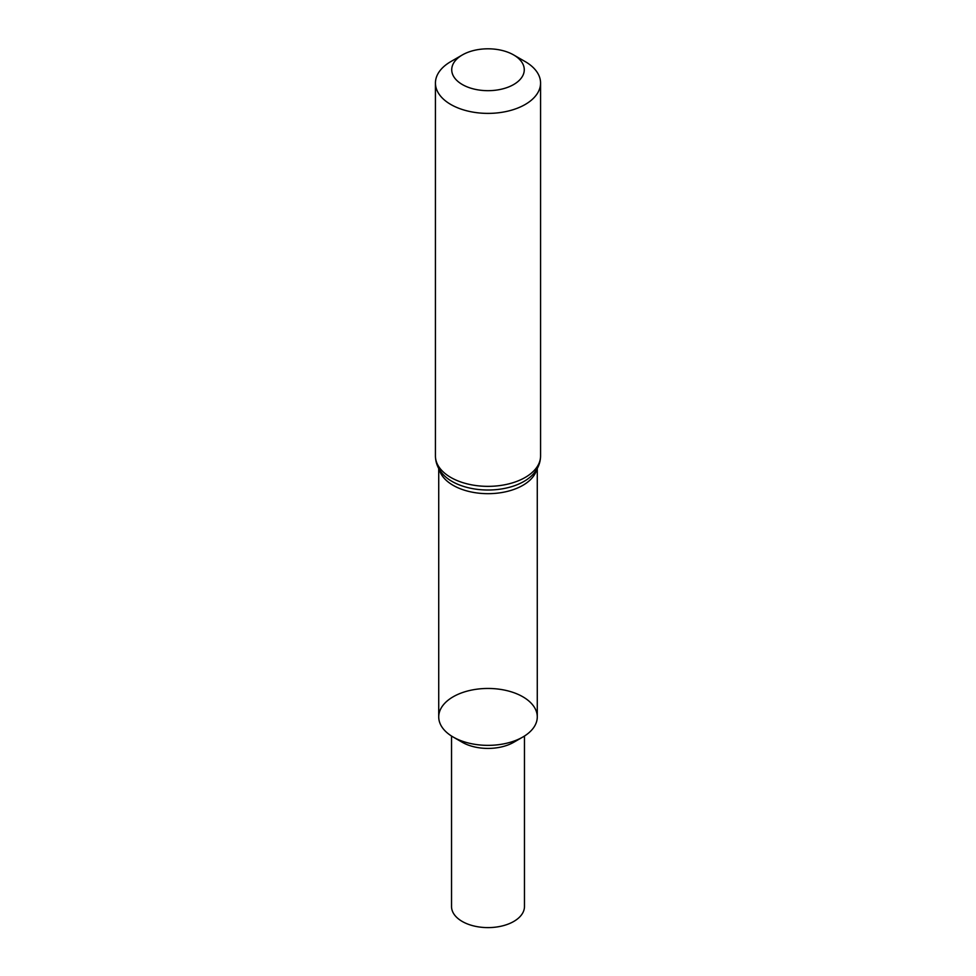 <?xml version="1.0" encoding="UTF-8"?>
<svg xmlns="http://www.w3.org/2000/svg" width="976" height="976" viewBox="0 0 976 976"><rect width="100%" height="100%" fill="white"/><g stroke="black" fill="none" stroke-linecap="round" stroke-linejoin="round"><path stroke-width="1.46" d="M525.173 61.586L513.644 54.937L525.173 61.586A52.57 30.354 180 0 1 540.57 83.045A52.57 30.354 180 0 1 488 113.387A52.57 30.354 180 0 1 435.43 83.045A52.57 30.354 180 0 1 450.827 61.586L462.356 54.937A36.271 20.935 180 0 1 513.644 54.937L513.644 54.937A36.271 20.935 180 0 1 513.644 84.546A36.271 20.935 180 0 1 462.356 84.546A36.271 20.935 180 0 1 462.356 54.937M537.276 468.443L537.276 716.909A49.276 28.45 180 0 1 488 745.359A49.276 28.45 180 0 1 438.724 716.909L438.724 468.443M524.466 736.038L524.466 906.545A36.466 21.057 180 0 1 501.957 926.004A36.466 21.057 180 0 1 462.209 921.442A36.466 21.057 180 0 1 451.534 906.545L451.534 736.038M522.843 737.026L513.791 742.248A36.466 21.057 180 0 1 462.209 742.248L453.157 737.026A49.276 28.45 180 0 1 453.157 696.791A49.276 28.45 180 0 1 522.843 696.791A49.276 28.45 180 0 1 522.843 737.026A49.276 28.45 180 0 1 453.157 737.026M540.57 83.045L540.57 456.012A52.57 30.354 180 0 1 488 486.353A52.57 30.354 180 0 1 435.43 456.012L435.43 83.045M540.57 456.012C540.46 462.624 538.093 468.565 533.482 473.836A50.923 29.402 180 0 1 488 490.013A50.923 29.402 180 0 1 442.518 473.836C437.907 468.565 435.54 462.624 435.43 456.012M536.763 469.358A49.276 28.45 180 0 1 488 493.673A49.276 28.45 180 0 1 439.237 469.358"/></g></svg>
